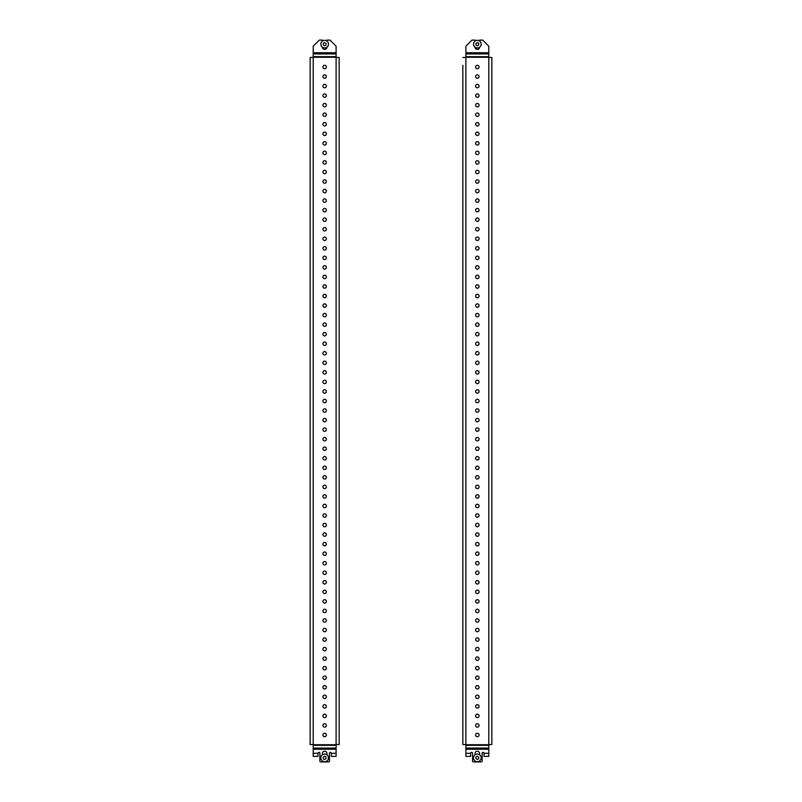 <?xml version="1.0" encoding="UTF-8"?>
<svg xmlns="http://www.w3.org/2000/svg" width="802" height="802" viewBox="0 0 802 802"><rect width="100%" height="100%" fill="white"/><g stroke="black" fill="none" stroke-linecap="round" stroke-linejoin="round"><path stroke-width="1.2" d="M324.66 723.725A1.714 1.714 0 0 0 322.945 725.449A1.714 1.714 0 0 0 324.66 727.163A1.714 1.714 0 0 0 326.374 725.449A1.714 1.714 0 0 0 324.66 723.725M324.66 733.269A1.714 1.714 0 0 0 322.945 734.993A1.714 1.714 0 0 0 324.66 736.707A1.714 1.714 0 0 0 326.374 734.993A1.714 1.714 0 0 0 324.66 733.269M324.66 714.191A1.714 1.714 0 0 0 322.945 715.905A1.714 1.714 0 0 0 324.66 717.62A1.714 1.714 0 0 0 326.374 715.905A1.714 1.714 0 0 0 324.66 714.191M324.66 704.647A1.714 1.714 0 0 0 322.945 706.361A1.714 1.714 0 0 0 324.66 708.076A1.714 1.714 0 0 0 326.374 706.361A1.714 1.714 0 0 0 324.66 704.647M324.66 695.103A1.714 1.714 0 0 0 322.945 696.818A1.714 1.714 0 0 0 324.66 698.542A1.714 1.714 0 0 0 326.374 696.818A1.714 1.714 0 0 0 324.66 695.103M324.66 685.56A1.714 1.714 0 0 0 322.945 687.274A1.714 1.714 0 0 0 324.66 688.998A1.714 1.714 0 0 0 326.374 687.274A1.714 1.714 0 0 0 324.66 685.56M324.66 676.016A1.714 1.714 0 0 0 322.945 677.73A1.714 1.714 0 0 0 324.66 679.454A1.714 1.714 0 0 0 326.374 677.73A1.714 1.714 0 0 0 324.66 676.016M324.66 666.472A1.714 1.714 0 0 0 322.945 668.196A1.714 1.714 0 0 0 324.66 669.911A1.714 1.714 0 0 0 326.374 668.196A1.714 1.714 0 0 0 324.66 666.472M324.66 656.928A1.714 1.714 0 0 0 322.945 658.653A1.714 1.714 0 0 0 324.66 660.367A1.714 1.714 0 0 0 326.374 658.653A1.714 1.714 0 0 0 324.66 656.928M324.66 647.384A1.714 1.714 0 0 0 322.945 649.109A1.714 1.714 0 0 0 324.66 650.823A1.714 1.714 0 0 0 326.374 649.109A1.714 1.714 0 0 0 324.66 647.384M324.66 637.851A1.714 1.714 0 0 0 322.945 639.565A1.714 1.714 0 0 0 324.66 641.279A1.714 1.714 0 0 0 326.374 639.565A1.714 1.714 0 0 0 324.66 637.851M324.66 628.307A1.714 1.714 0 0 0 322.945 630.021A1.714 1.714 0 0 0 324.66 631.735A1.714 1.714 0 0 0 326.374 630.021A1.714 1.714 0 0 0 324.66 628.307M324.66 618.763A1.714 1.714 0 0 0 322.945 620.477A1.714 1.714 0 0 0 324.66 622.202A1.714 1.714 0 0 0 326.374 620.477A1.714 1.714 0 0 0 324.66 618.763M324.66 609.219A1.714 1.714 0 0 0 322.945 610.934A1.714 1.714 0 0 0 324.66 612.658A1.714 1.714 0 0 0 326.374 610.934A1.714 1.714 0 0 0 324.66 609.219M324.66 599.675A1.714 1.714 0 0 0 322.945 601.39A1.714 1.714 0 0 0 324.66 603.114A1.714 1.714 0 0 0 326.374 601.39A1.714 1.714 0 0 0 324.66 599.675M324.66 590.132A1.714 1.714 0 0 0 322.945 591.856A1.714 1.714 0 0 0 324.66 593.57A1.714 1.714 0 0 0 326.374 591.856A1.714 1.714 0 0 0 324.66 590.132M324.66 580.588A1.714 1.714 0 0 0 322.945 582.312A1.714 1.714 0 0 0 324.66 584.026A1.714 1.714 0 0 0 326.374 582.312A1.714 1.714 0 0 0 324.66 580.588M324.66 571.044A1.714 1.714 0 0 0 322.945 572.768A1.714 1.714 0 0 0 324.66 574.483A1.714 1.714 0 0 0 326.374 572.768A1.714 1.714 0 0 0 324.66 571.044M324.66 561.51A1.714 1.714 0 0 0 322.945 563.225A1.714 1.714 0 0 0 324.66 564.939A1.714 1.714 0 0 0 326.374 563.225A1.714 1.714 0 0 0 324.66 561.51M324.66 551.966A1.714 1.714 0 0 0 322.945 553.681A1.714 1.714 0 0 0 324.66 555.395A1.714 1.714 0 0 0 326.374 553.681A1.714 1.714 0 0 0 324.66 551.966M324.66 542.423A1.714 1.714 0 0 0 322.945 544.137A1.714 1.714 0 0 0 324.66 545.851A1.714 1.714 0 0 0 326.374 544.137A1.714 1.714 0 0 0 324.66 542.423M324.66 532.879A1.714 1.714 0 0 0 322.945 534.593A1.714 1.714 0 0 0 324.66 536.317A1.714 1.714 0 0 0 326.374 534.593A1.714 1.714 0 0 0 324.66 532.879M324.66 523.335A1.714 1.714 0 0 0 322.945 525.049A1.714 1.714 0 0 0 324.66 526.774A1.714 1.714 0 0 0 326.374 525.049A1.714 1.714 0 0 0 324.66 523.335M324.66 513.791A1.714 1.714 0 0 0 322.945 515.516A1.714 1.714 0 0 0 324.66 517.23A1.714 1.714 0 0 0 326.374 515.516A1.714 1.714 0 0 0 324.66 513.791M324.66 504.247A1.714 1.714 0 0 0 322.945 505.972A1.714 1.714 0 0 0 324.66 507.686A1.714 1.714 0 0 0 326.374 505.972A1.714 1.714 0 0 0 324.66 504.247M324.66 494.704A1.714 1.714 0 0 0 322.945 496.428A1.714 1.714 0 0 0 324.66 498.142A1.714 1.714 0 0 0 326.374 496.428A1.714 1.714 0 0 0 324.66 494.704M324.66 485.17A1.714 1.714 0 0 0 322.945 486.884A1.714 1.714 0 0 0 324.66 488.598A1.714 1.714 0 0 0 326.374 486.884A1.714 1.714 0 0 0 324.66 485.17M324.66 475.626A1.714 1.714 0 0 0 322.945 477.34A1.714 1.714 0 0 0 324.66 479.055A1.714 1.714 0 0 0 326.374 477.34A1.714 1.714 0 0 0 324.66 475.626M324.66 466.082A1.714 1.714 0 0 0 322.945 467.797A1.714 1.714 0 0 0 324.66 469.511A1.714 1.714 0 0 0 326.374 467.797A1.714 1.714 0 0 0 324.66 466.082M324.66 456.538A1.714 1.714 0 0 0 322.945 458.253A1.714 1.714 0 0 0 324.66 459.977A1.714 1.714 0 0 0 326.374 458.253A1.714 1.714 0 0 0 324.66 456.538M324.66 446.995A1.714 1.714 0 0 0 322.945 448.709A1.714 1.714 0 0 0 324.66 450.433A1.714 1.714 0 0 0 326.374 448.709A1.714 1.714 0 0 0 324.66 446.995M324.66 437.451A1.714 1.714 0 0 0 322.945 439.175A1.714 1.714 0 0 0 324.66 440.889A1.714 1.714 0 0 0 326.374 439.175A1.714 1.714 0 0 0 324.66 437.451M324.66 427.907A1.714 1.714 0 0 0 322.945 429.631A1.714 1.714 0 0 0 324.66 431.346A1.714 1.714 0 0 0 326.374 429.631A1.714 1.714 0 0 0 324.66 427.907M324.66 418.363A1.714 1.714 0 0 0 322.945 420.088A1.714 1.714 0 0 0 324.66 421.802A1.714 1.714 0 0 0 326.374 420.088A1.714 1.714 0 0 0 324.66 418.363M324.66 408.83A1.714 1.714 0 0 0 322.945 410.544A1.714 1.714 0 0 0 324.66 412.258A1.714 1.714 0 0 0 326.374 410.544A1.714 1.714 0 0 0 324.66 408.83M324.66 399.286A1.714 1.714 0 0 0 322.945 401A1.714 1.714 0 0 0 324.66 402.714A1.714 1.714 0 0 0 326.374 401A1.714 1.714 0 0 0 324.66 399.286M324.66 389.742A1.714 1.714 0 0 0 322.945 391.456A1.714 1.714 0 0 0 324.66 393.17A1.714 1.714 0 0 0 326.374 391.456A1.714 1.714 0 0 0 324.66 389.742M324.66 380.198A1.714 1.714 0 0 0 322.945 381.912A1.714 1.714 0 0 0 324.66 383.637A1.714 1.714 0 0 0 326.374 381.912A1.714 1.714 0 0 0 324.66 380.198M324.66 370.654A1.714 1.714 0 0 0 322.945 372.369A1.714 1.714 0 0 0 324.66 374.093A1.714 1.714 0 0 0 326.374 372.369A1.714 1.714 0 0 0 324.66 370.654M324.66 361.111A1.714 1.714 0 0 0 322.945 362.825A1.714 1.714 0 0 0 324.66 364.549A1.714 1.714 0 0 0 326.374 362.825A1.714 1.714 0 0 0 324.66 361.111M324.66 351.567A1.714 1.714 0 0 0 322.945 353.291A1.714 1.714 0 0 0 324.66 355.005A1.714 1.714 0 0 0 326.374 353.291A1.714 1.714 0 0 0 324.66 351.567M324.66 342.023A1.714 1.714 0 0 0 322.945 343.747A1.714 1.714 0 0 0 324.66 345.462A1.714 1.714 0 0 0 326.374 343.747A1.714 1.714 0 0 0 324.66 342.023M324.66 332.489A1.714 1.714 0 0 0 322.945 334.203A1.714 1.714 0 0 0 324.66 335.918A1.714 1.714 0 0 0 326.374 334.203A1.714 1.714 0 0 0 324.66 332.489M324.66 322.945A1.714 1.714 0 0 0 322.945 324.66A1.714 1.714 0 0 0 324.66 326.374A1.714 1.714 0 0 0 326.374 324.66A1.714 1.714 0 0 0 324.66 322.945M324.66 313.402A1.714 1.714 0 0 0 322.945 315.116A1.714 1.714 0 0 0 324.66 316.83A1.714 1.714 0 0 0 326.374 315.116A1.714 1.714 0 0 0 324.66 313.402M324.66 303.858A1.714 1.714 0 0 0 322.945 305.572A1.714 1.714 0 0 0 324.66 307.296A1.714 1.714 0 0 0 326.374 305.572A1.714 1.714 0 0 0 324.66 303.858M324.66 294.314A1.714 1.714 0 0 0 322.945 296.028A1.714 1.714 0 0 0 324.66 297.753A1.714 1.714 0 0 0 326.374 296.028A1.714 1.714 0 0 0 324.66 294.314M324.66 284.77A1.714 1.714 0 0 0 322.945 286.484A1.714 1.714 0 0 0 324.66 288.209A1.714 1.714 0 0 0 326.374 286.484A1.714 1.714 0 0 0 324.66 284.77M324.66 275.226A1.714 1.714 0 0 0 322.945 276.951A1.714 1.714 0 0 0 324.66 278.665A1.714 1.714 0 0 0 326.374 276.951A1.714 1.714 0 0 0 324.66 275.226M324.66 265.683A1.714 1.714 0 0 0 322.945 267.407A1.714 1.714 0 0 0 324.66 269.121A1.714 1.714 0 0 0 326.374 267.407A1.714 1.714 0 0 0 324.66 265.683M324.66 256.149A1.714 1.714 0 0 0 322.945 257.863A1.714 1.714 0 0 0 324.66 259.577A1.714 1.714 0 0 0 326.374 257.863A1.714 1.714 0 0 0 324.66 256.149M324.66 246.605A1.714 1.714 0 0 0 322.945 248.319A1.714 1.714 0 0 0 324.66 250.034A1.714 1.714 0 0 0 326.374 248.319A1.714 1.714 0 0 0 324.66 246.605M324.66 237.061A1.714 1.714 0 0 0 322.945 238.775A1.714 1.714 0 0 0 324.66 240.49A1.714 1.714 0 0 0 326.374 238.775A1.714 1.714 0 0 0 324.66 237.061M324.66 227.517A1.714 1.714 0 0 0 322.945 229.232A1.714 1.714 0 0 0 324.66 230.956A1.714 1.714 0 0 0 326.374 229.232A1.714 1.714 0 0 0 324.66 227.517M324.66 217.974A1.714 1.714 0 0 0 322.945 219.688A1.714 1.714 0 0 0 324.66 221.412A1.714 1.714 0 0 0 326.374 219.688A1.714 1.714 0 0 0 324.66 217.974M324.66 208.43A1.714 1.714 0 0 0 322.945 210.144A1.714 1.714 0 0 0 324.66 211.868A1.714 1.714 0 0 0 326.374 210.144A1.714 1.714 0 0 0 324.66 208.43M324.66 198.886A1.714 1.714 0 0 0 322.945 200.61A1.714 1.714 0 0 0 324.66 202.325A1.714 1.714 0 0 0 326.374 200.61A1.714 1.714 0 0 0 324.66 198.886M324.66 189.342A1.714 1.714 0 0 0 322.945 191.066A1.714 1.714 0 0 0 324.66 192.781A1.714 1.714 0 0 0 326.374 191.066A1.714 1.714 0 0 0 324.66 189.342M324.66 179.798A1.714 1.714 0 0 0 322.945 181.523A1.714 1.714 0 0 0 324.66 183.237A1.714 1.714 0 0 0 326.374 181.523A1.714 1.714 0 0 0 324.66 179.798M324.66 170.265A1.714 1.714 0 0 0 322.945 171.979A1.714 1.714 0 0 0 324.66 173.693A1.714 1.714 0 0 0 326.374 171.979A1.714 1.714 0 0 0 324.66 170.265M324.66 160.721A1.714 1.714 0 0 0 322.945 162.435A1.714 1.714 0 0 0 324.66 164.149A1.714 1.714 0 0 0 326.374 162.435A1.714 1.714 0 0 0 324.66 160.721M324.66 151.177A1.714 1.714 0 0 0 322.945 152.891A1.714 1.714 0 0 0 324.66 154.616A1.714 1.714 0 0 0 326.374 152.891A1.714 1.714 0 0 0 324.66 151.177M324.66 141.633A1.714 1.714 0 0 0 322.945 143.347A1.714 1.714 0 0 0 324.66 145.072A1.714 1.714 0 0 0 326.374 143.347A1.714 1.714 0 0 0 324.66 141.633M324.66 132.089A1.714 1.714 0 0 0 322.945 133.804A1.714 1.714 0 0 0 324.66 135.528A1.714 1.714 0 0 0 326.374 133.804A1.714 1.714 0 0 0 324.66 132.089M324.66 122.546A1.714 1.714 0 0 0 322.945 124.27A1.714 1.714 0 0 0 324.66 125.984A1.714 1.714 0 0 0 326.374 124.27A1.714 1.714 0 0 0 324.66 122.546M324.66 113.002A1.714 1.714 0 0 0 322.945 114.726A1.714 1.714 0 0 0 324.66 116.44A1.714 1.714 0 0 0 326.374 114.726A1.714 1.714 0 0 0 324.66 113.002M324.66 103.458A1.714 1.714 0 0 0 322.945 105.182A1.714 1.714 0 0 0 324.66 106.897A1.714 1.714 0 0 0 326.374 105.182A1.714 1.714 0 0 0 324.66 103.458M324.66 93.924A1.714 1.714 0 0 0 322.945 95.639A1.714 1.714 0 0 0 324.66 97.353A1.714 1.714 0 0 0 326.374 95.639A1.714 1.714 0 0 0 324.66 93.924M324.66 84.38A1.714 1.714 0 0 0 322.945 86.095A1.714 1.714 0 0 0 324.66 87.809A1.714 1.714 0 0 0 326.374 86.095A1.714 1.714 0 0 0 324.66 84.38M324.66 74.837A1.714 1.714 0 0 0 322.945 76.551A1.714 1.714 0 0 0 324.66 78.275A1.714 1.714 0 0 0 326.374 76.551A1.714 1.714 0 0 0 324.66 74.837M324.66 65.293A1.714 1.714 0 0 0 322.945 67.007A1.714 1.714 0 0 0 324.66 68.731A1.714 1.714 0 0 0 326.374 67.007A1.714 1.714 0 0 0 324.66 65.293M326.945 47.158A2.286 2.286 0 0 1 324.66 49.413A2.286 2.286 0 0 1 322.374 47.158M322.374 41.052L322.374 40.1L319.316 40.1L313.211 46.205L313.211 57.463L310.153 57.463L310.153 744.537L313.211 744.537L313.211 748.055L336.108 748.055L336.108 46.205L330.003 40.1L326.945 40.1L326.945 41.052M336.108 744.537L339.166 744.537L339.166 57.463L336.108 57.463M313.973 756.366L313.211 756.366L313.211 748.055M336.108 748.055L336.108 756.366L335.346 756.366M317.221 756.366L313.211 756.366M336.108 756.366L332.098 756.366M331.336 756.366L331.336 753.309A0.952 0.952 0 0 0 330.384 752.356A0.952 0.952 0 0 0 329.432 753.309L329.432 761.138A0.762 0.762 0 0 1 328.67 761.9L320.65 761.9A0.762 0.762 0 0 1 319.888 761.138L319.888 753.309A0.952 0.952 0 0 0 318.935 752.356A0.952 0.952 0 0 0 317.983 753.309L317.983 756.366M326.945 754.842L326.945 753.499A2.286 2.286 0 0 0 324.66 751.213A2.286 2.286 0 0 0 322.374 753.499L322.374 754.842M477.34 723.725A1.714 1.714 0 0 0 475.626 725.449A1.714 1.714 0 0 0 477.34 727.163A1.714 1.714 0 0 0 479.055 725.449A1.714 1.714 0 0 0 477.34 723.725M477.34 733.269A1.714 1.714 0 0 0 475.626 734.993A1.714 1.714 0 0 0 477.34 736.707A1.714 1.714 0 0 0 479.055 734.993A1.714 1.714 0 0 0 477.34 733.269M477.34 714.191A1.714 1.714 0 0 0 475.626 715.905A1.714 1.714 0 0 0 477.34 717.62A1.714 1.714 0 0 0 479.055 715.905A1.714 1.714 0 0 0 477.34 714.191M477.34 704.647A1.714 1.714 0 0 0 475.626 706.361A1.714 1.714 0 0 0 477.34 708.076A1.714 1.714 0 0 0 479.055 706.361A1.714 1.714 0 0 0 477.34 704.647M477.34 695.103A1.714 1.714 0 0 0 475.626 696.818A1.714 1.714 0 0 0 477.34 698.542A1.714 1.714 0 0 0 479.055 696.818A1.714 1.714 0 0 0 477.34 695.103M477.34 685.56A1.714 1.714 0 0 0 475.626 687.274A1.714 1.714 0 0 0 477.34 688.998A1.714 1.714 0 0 0 479.055 687.274A1.714 1.714 0 0 0 477.34 685.56M477.34 676.016A1.714 1.714 0 0 0 475.626 677.73A1.714 1.714 0 0 0 477.34 679.454A1.714 1.714 0 0 0 479.055 677.73A1.714 1.714 0 0 0 477.34 676.016M477.34 666.472A1.714 1.714 0 0 0 475.626 668.196A1.714 1.714 0 0 0 477.34 669.911A1.714 1.714 0 0 0 479.055 668.196A1.714 1.714 0 0 0 477.34 666.472M477.34 656.928A1.714 1.714 0 0 0 475.626 658.653A1.714 1.714 0 0 0 477.34 660.367A1.714 1.714 0 0 0 479.055 658.653A1.714 1.714 0 0 0 477.34 656.928M477.34 647.384A1.714 1.714 0 0 0 475.626 649.109A1.714 1.714 0 0 0 477.34 650.823A1.714 1.714 0 0 0 479.055 649.109A1.714 1.714 0 0 0 477.34 647.384M477.34 637.851A1.714 1.714 0 0 0 475.626 639.565A1.714 1.714 0 0 0 477.34 641.279A1.714 1.714 0 0 0 479.055 639.565A1.714 1.714 0 0 0 477.34 637.851M477.34 628.307A1.714 1.714 0 0 0 475.626 630.021A1.714 1.714 0 0 0 477.34 631.735A1.714 1.714 0 0 0 479.055 630.021A1.714 1.714 0 0 0 477.34 628.307M477.34 618.763A1.714 1.714 0 0 0 475.626 620.477A1.714 1.714 0 0 0 477.34 622.202A1.714 1.714 0 0 0 479.055 620.477A1.714 1.714 0 0 0 477.34 618.763M477.34 609.219A1.714 1.714 0 0 0 475.626 610.934A1.714 1.714 0 0 0 477.34 612.658A1.714 1.714 0 0 0 479.055 610.934A1.714 1.714 0 0 0 477.34 609.219M477.34 599.675A1.714 1.714 0 0 0 475.626 601.39A1.714 1.714 0 0 0 477.34 603.114A1.714 1.714 0 0 0 479.055 601.39A1.714 1.714 0 0 0 477.34 599.675M477.34 590.132A1.714 1.714 0 0 0 475.626 591.856A1.714 1.714 0 0 0 477.34 593.57A1.714 1.714 0 0 0 479.055 591.856A1.714 1.714 0 0 0 477.34 590.132M477.34 580.588A1.714 1.714 0 0 0 475.626 582.312A1.714 1.714 0 0 0 477.34 584.026A1.714 1.714 0 0 0 479.055 582.312A1.714 1.714 0 0 0 477.34 580.588M477.34 571.044A1.714 1.714 0 0 0 475.626 572.768A1.714 1.714 0 0 0 477.34 574.483A1.714 1.714 0 0 0 479.055 572.768A1.714 1.714 0 0 0 477.34 571.044M477.34 561.51A1.714 1.714 0 0 0 475.626 563.225A1.714 1.714 0 0 0 477.34 564.939A1.714 1.714 0 0 0 479.055 563.225A1.714 1.714 0 0 0 477.34 561.51M477.34 551.966A1.714 1.714 0 0 0 475.626 553.681A1.714 1.714 0 0 0 477.34 555.395A1.714 1.714 0 0 0 479.055 553.681A1.714 1.714 0 0 0 477.34 551.966M477.34 542.423A1.714 1.714 0 0 0 475.626 544.137A1.714 1.714 0 0 0 477.34 545.851A1.714 1.714 0 0 0 479.055 544.137A1.714 1.714 0 0 0 477.34 542.423M477.34 532.879A1.714 1.714 0 0 0 475.626 534.593A1.714 1.714 0 0 0 477.34 536.317A1.714 1.714 0 0 0 479.055 534.593A1.714 1.714 0 0 0 477.34 532.879M477.34 523.335A1.714 1.714 0 0 0 475.626 525.049A1.714 1.714 0 0 0 477.34 526.774A1.714 1.714 0 0 0 479.055 525.049A1.714 1.714 0 0 0 477.34 523.335M477.34 513.791A1.714 1.714 0 0 0 475.626 515.516A1.714 1.714 0 0 0 477.34 517.23A1.714 1.714 0 0 0 479.055 515.516A1.714 1.714 0 0 0 477.34 513.791M477.34 504.247A1.714 1.714 0 0 0 475.626 505.972A1.714 1.714 0 0 0 477.34 507.686A1.714 1.714 0 0 0 479.055 505.972A1.714 1.714 0 0 0 477.34 504.247M477.34 494.704A1.714 1.714 0 0 0 475.626 496.428A1.714 1.714 0 0 0 477.34 498.142A1.714 1.714 0 0 0 479.055 496.428A1.714 1.714 0 0 0 477.34 494.704M477.34 485.17A1.714 1.714 0 0 0 475.626 486.884A1.714 1.714 0 0 0 477.34 488.598A1.714 1.714 0 0 0 479.055 486.884A1.714 1.714 0 0 0 477.34 485.17M477.34 475.626A1.714 1.714 0 0 0 475.626 477.34A1.714 1.714 0 0 0 477.34 479.055A1.714 1.714 0 0 0 479.055 477.34A1.714 1.714 0 0 0 477.34 475.626M477.34 466.082A1.714 1.714 0 0 0 475.626 467.797A1.714 1.714 0 0 0 477.34 469.511A1.714 1.714 0 0 0 479.055 467.797A1.714 1.714 0 0 0 477.34 466.082M477.34 456.538A1.714 1.714 0 0 0 475.626 458.253A1.714 1.714 0 0 0 477.34 459.977A1.714 1.714 0 0 0 479.055 458.253A1.714 1.714 0 0 0 477.34 456.538M477.34 446.995A1.714 1.714 0 0 0 475.626 448.709A1.714 1.714 0 0 0 477.34 450.433A1.714 1.714 0 0 0 479.055 448.709A1.714 1.714 0 0 0 477.34 446.995M477.34 437.451A1.714 1.714 0 0 0 475.626 439.175A1.714 1.714 0 0 0 477.34 440.889A1.714 1.714 0 0 0 479.055 439.175A1.714 1.714 0 0 0 477.34 437.451M477.34 427.907A1.714 1.714 0 0 0 475.626 429.631A1.714 1.714 0 0 0 477.34 431.346A1.714 1.714 0 0 0 479.055 429.631A1.714 1.714 0 0 0 477.34 427.907M477.34 418.363A1.714 1.714 0 0 0 475.626 420.088A1.714 1.714 0 0 0 477.34 421.802A1.714 1.714 0 0 0 479.055 420.088A1.714 1.714 0 0 0 477.34 418.363M477.34 408.83A1.714 1.714 0 0 0 475.626 410.544A1.714 1.714 0 0 0 477.34 412.258A1.714 1.714 0 0 0 479.055 410.544A1.714 1.714 0 0 0 477.34 408.83M477.34 399.286A1.714 1.714 0 0 0 475.626 401A1.714 1.714 0 0 0 477.34 402.714A1.714 1.714 0 0 0 479.055 401A1.714 1.714 0 0 0 477.34 399.286M477.34 389.742A1.714 1.714 0 0 0 475.626 391.456A1.714 1.714 0 0 0 477.34 393.17A1.714 1.714 0 0 0 479.055 391.456A1.714 1.714 0 0 0 477.34 389.742M477.34 380.198A1.714 1.714 0 0 0 475.626 381.912A1.714 1.714 0 0 0 477.34 383.637A1.714 1.714 0 0 0 479.055 381.912A1.714 1.714 0 0 0 477.34 380.198M477.34 370.654A1.714 1.714 0 0 0 475.626 372.369A1.714 1.714 0 0 0 477.34 374.093A1.714 1.714 0 0 0 479.055 372.369A1.714 1.714 0 0 0 477.34 370.654M477.34 361.111A1.714 1.714 0 0 0 475.626 362.825A1.714 1.714 0 0 0 477.34 364.549A1.714 1.714 0 0 0 479.055 362.825A1.714 1.714 0 0 0 477.34 361.111M477.34 351.567A1.714 1.714 0 0 0 475.626 353.291A1.714 1.714 0 0 0 477.34 355.005A1.714 1.714 0 0 0 479.055 353.291A1.714 1.714 0 0 0 477.34 351.567M477.34 342.023A1.714 1.714 0 0 0 475.626 343.747A1.714 1.714 0 0 0 477.34 345.462A1.714 1.714 0 0 0 479.055 343.747A1.714 1.714 0 0 0 477.34 342.023M477.34 332.489A1.714 1.714 0 0 0 475.626 334.203A1.714 1.714 0 0 0 477.34 335.918A1.714 1.714 0 0 0 479.055 334.203A1.714 1.714 0 0 0 477.34 332.489M477.34 322.945A1.714 1.714 0 0 0 475.626 324.66A1.714 1.714 0 0 0 477.34 326.374A1.714 1.714 0 0 0 479.055 324.66A1.714 1.714 0 0 0 477.34 322.945M477.34 313.402A1.714 1.714 0 0 0 475.626 315.116A1.714 1.714 0 0 0 477.34 316.83A1.714 1.714 0 0 0 479.055 315.116A1.714 1.714 0 0 0 477.34 313.402M477.34 303.858A1.714 1.714 0 0 0 475.626 305.572A1.714 1.714 0 0 0 477.34 307.296A1.714 1.714 0 0 0 479.055 305.572A1.714 1.714 0 0 0 477.34 303.858M477.34 294.314A1.714 1.714 0 0 0 475.626 296.028A1.714 1.714 0 0 0 477.34 297.753A1.714 1.714 0 0 0 479.055 296.028A1.714 1.714 0 0 0 477.34 294.314M477.34 284.77A1.714 1.714 0 0 0 475.626 286.484A1.714 1.714 0 0 0 477.34 288.209A1.714 1.714 0 0 0 479.055 286.484A1.714 1.714 0 0 0 477.34 284.77M477.34 275.226A1.714 1.714 0 0 0 475.626 276.951A1.714 1.714 0 0 0 477.34 278.665A1.714 1.714 0 0 0 479.055 276.951A1.714 1.714 0 0 0 477.34 275.226M477.34 265.683A1.714 1.714 0 0 0 475.626 267.407A1.714 1.714 0 0 0 477.34 269.121A1.714 1.714 0 0 0 479.055 267.407A1.714 1.714 0 0 0 477.34 265.683M477.34 256.149A1.714 1.714 0 0 0 475.626 257.863A1.714 1.714 0 0 0 477.34 259.577A1.714 1.714 0 0 0 479.055 257.863A1.714 1.714 0 0 0 477.34 256.149M477.34 246.605A1.714 1.714 0 0 0 475.626 248.319A1.714 1.714 0 0 0 477.34 250.034A1.714 1.714 0 0 0 479.055 248.319A1.714 1.714 0 0 0 477.34 246.605M477.34 237.061A1.714 1.714 0 0 0 475.626 238.775A1.714 1.714 0 0 0 477.34 240.49A1.714 1.714 0 0 0 479.055 238.775A1.714 1.714 0 0 0 477.34 237.061M477.34 227.517A1.714 1.714 0 0 0 475.626 229.232A1.714 1.714 0 0 0 477.34 230.956A1.714 1.714 0 0 0 479.055 229.232A1.714 1.714 0 0 0 477.34 227.517M477.34 217.974A1.714 1.714 0 0 0 475.626 219.688A1.714 1.714 0 0 0 477.34 221.412A1.714 1.714 0 0 0 479.055 219.688A1.714 1.714 0 0 0 477.34 217.974M477.34 208.43A1.714 1.714 0 0 0 475.626 210.144A1.714 1.714 0 0 0 477.34 211.868A1.714 1.714 0 0 0 479.055 210.144A1.714 1.714 0 0 0 477.34 208.43M477.34 198.886A1.714 1.714 0 0 0 475.626 200.61A1.714 1.714 0 0 0 477.34 202.325A1.714 1.714 0 0 0 479.055 200.61A1.714 1.714 0 0 0 477.34 198.886M477.34 189.342A1.714 1.714 0 0 0 475.626 191.066A1.714 1.714 0 0 0 477.34 192.781A1.714 1.714 0 0 0 479.055 191.066A1.714 1.714 0 0 0 477.34 189.342M477.34 179.798A1.714 1.714 0 0 0 475.626 181.523A1.714 1.714 0 0 0 477.34 183.237A1.714 1.714 0 0 0 479.055 181.523A1.714 1.714 0 0 0 477.34 179.798M477.34 170.265A1.714 1.714 0 0 0 475.626 171.979A1.714 1.714 0 0 0 477.34 173.693A1.714 1.714 0 0 0 479.055 171.979A1.714 1.714 0 0 0 477.34 170.265M477.34 160.721A1.714 1.714 0 0 0 475.626 162.435A1.714 1.714 0 0 0 477.34 164.149A1.714 1.714 0 0 0 479.055 162.435A1.714 1.714 0 0 0 477.34 160.721M477.34 151.177A1.714 1.714 0 0 0 475.626 152.891A1.714 1.714 0 0 0 477.34 154.616A1.714 1.714 0 0 0 479.055 152.891A1.714 1.714 0 0 0 477.34 151.177M477.34 141.633A1.714 1.714 0 0 0 475.626 143.347A1.714 1.714 0 0 0 477.34 145.072A1.714 1.714 0 0 0 479.055 143.347A1.714 1.714 0 0 0 477.34 141.633M477.34 132.089A1.714 1.714 0 0 0 475.626 133.804A1.714 1.714 0 0 0 477.34 135.528A1.714 1.714 0 0 0 479.055 133.804A1.714 1.714 0 0 0 477.34 132.089M477.34 122.546A1.714 1.714 0 0 0 475.626 124.27A1.714 1.714 0 0 0 477.34 125.984A1.714 1.714 0 0 0 479.055 124.27A1.714 1.714 0 0 0 477.34 122.546M477.34 113.002A1.714 1.714 0 0 0 475.626 114.726A1.714 1.714 0 0 0 477.34 116.44A1.714 1.714 0 0 0 479.055 114.726A1.714 1.714 0 0 0 477.34 113.002M477.34 103.458A1.714 1.714 0 0 0 475.626 105.182A1.714 1.714 0 0 0 477.34 106.897A1.714 1.714 0 0 0 479.055 105.182A1.714 1.714 0 0 0 477.34 103.458M477.34 93.924A1.714 1.714 0 0 0 475.626 95.639A1.714 1.714 0 0 0 477.34 97.353A1.714 1.714 0 0 0 479.055 95.639A1.714 1.714 0 0 0 477.34 93.924M477.34 84.38A1.714 1.714 0 0 0 475.626 86.095A1.714 1.714 0 0 0 477.34 87.809A1.714 1.714 0 0 0 479.055 86.095A1.714 1.714 0 0 0 477.34 84.38M477.34 74.837A1.714 1.714 0 0 0 475.626 76.551A1.714 1.714 0 0 0 477.34 78.275A1.714 1.714 0 0 0 479.055 76.551A1.714 1.714 0 0 0 477.34 74.837M477.34 65.293A1.714 1.714 0 0 0 475.626 67.007A1.714 1.714 0 0 0 477.34 68.731A1.714 1.714 0 0 0 479.055 67.007A1.714 1.714 0 0 0 477.34 65.293M462.834 723.725L462.834 717.62M462.834 704.647L462.834 698.542M462.834 685.56L462.834 679.454M462.834 666.472L462.834 660.367M462.834 647.384L462.834 641.279M462.834 628.307L462.834 622.202M462.834 609.219L462.834 603.114M462.834 590.132L462.834 584.026M462.834 571.044L462.834 564.939M462.834 551.966L462.834 545.851M462.834 532.879L462.834 526.774M462.834 513.791L462.834 507.686M462.834 494.704L462.834 488.598M462.834 475.626L462.834 469.511M462.834 456.538L462.834 450.433M462.834 437.451L462.834 431.346M462.834 418.363L462.834 412.258M462.834 399.286L462.834 393.17M462.834 380.198L462.834 374.093M462.834 361.111L462.834 355.005M462.834 342.023L462.834 335.918M462.834 322.945L462.834 316.83M462.834 303.858L462.834 297.753M462.834 284.77L462.834 278.665M462.834 265.683L462.834 259.577M462.834 246.605L462.834 240.49M462.834 227.517L462.834 221.412M462.834 208.43L462.834 202.325M462.834 189.342L462.834 183.237M462.834 170.265L462.834 164.149M462.834 151.177L462.834 145.072M462.834 132.089L462.834 125.984M462.834 113.002L462.834 106.897M462.834 93.924L462.834 87.809M462.834 74.837L462.834 68.731M462.834 733.269L462.834 727.163M491.847 723.725L491.847 727.163L491.847 723.725M491.847 714.191L491.847 717.62L491.847 714.191M491.847 704.647L491.847 708.076L491.847 704.647M491.847 695.103L491.847 698.542L491.847 695.103M491.847 685.56L491.847 688.998L491.847 685.56M491.847 676.016L491.847 679.454L491.847 676.016M491.847 666.472L491.847 669.911L491.847 666.472M491.847 656.928L491.847 660.367L491.847 656.928M491.847 647.384L491.847 650.823L491.847 647.384M491.847 637.851L491.847 641.279L491.847 637.851M491.847 628.307L491.847 631.735L491.847 628.307M491.847 618.763L491.847 622.202L491.847 618.763M491.847 609.219L491.847 612.658L491.847 609.219M491.847 599.675L491.847 603.114L491.847 599.675M491.847 590.132L491.847 593.57L491.847 590.132M491.847 580.588L491.847 584.026L491.847 580.588M491.847 571.044L491.847 574.483L491.847 571.044M491.847 561.51L491.847 564.939L491.847 561.51M491.847 551.966L491.847 555.395L491.847 551.966M491.847 542.423L491.847 545.851L491.847 542.423M491.847 532.879L491.847 536.317L491.847 532.879M491.847 523.335L491.847 526.774L491.847 523.335M491.847 513.791L491.847 517.23L491.847 513.791M491.847 504.247L491.847 507.686L491.847 504.247M491.847 494.704L491.847 498.142L491.847 494.704M491.847 485.17L491.847 488.598L491.847 485.17M491.847 475.626L491.847 479.055L491.847 475.626M491.847 466.082L491.847 469.511L491.847 466.082M491.847 456.538L491.847 459.977L491.847 456.538M491.847 446.995L491.847 450.433L491.847 446.995M491.847 437.451L491.847 440.889L491.847 437.451M491.847 427.907L491.847 431.346L491.847 427.907M491.847 418.363L491.847 421.802L491.847 418.363M491.847 408.83L491.847 412.258L491.847 408.83M491.847 399.286L491.847 402.714L491.847 399.286M491.847 389.742L491.847 393.17L491.847 389.742M491.847 380.198L491.847 383.637L491.847 380.198M491.847 370.654L491.847 374.093L491.847 370.654M491.847 361.111L491.847 364.549L491.847 361.111M491.847 351.567L491.847 355.005L491.847 351.567M491.847 342.023L491.847 345.462L491.847 342.023M491.847 332.489L491.847 335.918L491.847 332.489M491.847 322.945L491.847 326.374L491.847 322.945M491.847 313.402L491.847 316.83L491.847 313.402M491.847 303.858L491.847 307.296L491.847 303.858M491.847 294.314L491.847 297.753L491.847 294.314M491.847 284.77L491.847 288.209L491.847 284.77M491.847 275.226L491.847 278.665L491.847 275.226M491.847 265.683L491.847 269.121L491.847 265.683M491.847 256.149L491.847 259.577L491.847 256.149M491.847 246.605L491.847 250.034L491.847 246.605M491.847 237.061L491.847 240.49L491.847 237.061M491.847 227.517L491.847 230.956L491.847 227.517M491.847 217.974L491.847 221.412L491.847 217.974M491.847 208.43L491.847 211.868L491.847 208.43M491.847 198.886L491.847 202.325L491.847 198.886M491.847 189.342L491.847 192.781L491.847 189.342M491.847 179.798L491.847 183.237L491.847 179.798M491.847 170.265L491.847 173.693L491.847 170.265M491.847 160.721L491.847 164.149L491.847 160.721M491.847 151.177L491.847 154.616L491.847 151.177M491.847 141.633L491.847 145.072L491.847 141.633M491.847 132.089L491.847 135.528L491.847 132.089M491.847 122.546L491.847 125.984L491.847 122.546M491.847 113.002L491.847 116.44L491.847 113.002M491.847 103.458L491.847 106.897L491.847 103.458M491.847 93.924L491.847 97.353L491.847 93.924M491.847 84.38L491.847 87.809L491.847 84.38M491.847 74.837L491.847 78.275L491.847 74.837M491.847 65.293L491.847 68.731L491.847 65.293M491.847 733.269L491.847 736.707L491.847 733.269M479.626 47.158A2.286 2.286 0 0 1 477.34 49.413A2.286 2.286 0 0 1 475.055 47.158M462.834 736.707L462.834 744.537L465.892 744.537L465.892 748.055L488.789 748.055L488.789 46.205L482.684 40.1L479.626 40.1L479.626 41.052M475.055 41.052L475.055 40.1L471.997 40.1L465.892 46.205L465.892 52.752L488.789 52.752M465.892 744.537L465.892 52.752M462.834 714.191L462.834 708.076M462.834 695.103L462.834 688.998M462.834 676.016L462.834 669.911M462.834 656.928L462.834 650.823M462.834 637.851L462.834 631.735M462.834 618.763L462.834 612.658M462.834 599.675L462.834 593.57M462.834 580.588L462.834 574.483M462.834 561.51L462.834 555.395M462.834 542.423L462.834 536.317M462.834 523.335L462.834 517.23M462.834 504.247L462.834 498.142M462.834 485.17L462.834 479.055M462.834 466.082L462.834 459.977M462.834 446.995L462.834 440.889M462.834 427.907L462.834 421.802M462.834 408.83L462.834 402.714M462.834 389.742L462.834 383.637M462.834 370.654L462.834 364.549M462.834 351.567L462.834 345.462M462.834 332.489L462.834 326.374M462.834 313.402L462.834 307.296M462.834 294.314L462.834 288.209M462.834 275.226L462.834 269.121M462.834 256.149L462.834 250.034M462.834 237.061L462.834 230.956M462.834 217.974L462.834 211.868M462.834 198.886L462.834 192.781M462.834 179.798L462.834 173.693M462.834 160.721L462.834 154.616M462.834 141.633L462.834 135.528M462.834 122.546L462.834 116.44M462.834 103.458L462.834 97.353M462.834 84.38L462.834 78.275M462.834 65.293L462.834 744.537M488.789 744.537L491.847 744.537L491.847 57.463L488.789 57.463M465.892 57.463L462.834 57.463M484.017 753.309L488.789 753.309L488.789 756.366L484.017 756.366L484.017 753.309A0.952 0.952 0 0 0 483.065 752.356A0.952 0.952 0 0 0 482.112 753.309L482.112 761.138A0.762 0.762 0 0 1 481.35 761.9L473.33 761.9A0.762 0.762 0 0 1 472.568 761.138L472.568 753.309A0.952 0.952 0 0 0 471.616 752.356A0.952 0.952 0 0 0 470.664 753.309L470.664 756.366L465.892 756.366L465.892 748.055M488.789 748.055L488.789 753.309M479.626 754.842L479.626 753.499A2.286 2.286 0 0 0 477.34 751.213A2.286 2.286 0 0 0 475.055 753.499L475.055 754.842M324.66 756.176L325.953 756.918L326.143 758.522L324.459 759.494L323.366 758.862L323.176 757.258L324.66 756.176M320.84 757.89A3.82 3.82 0 0 0 324.66 761.71A3.82 3.82 0 0 0 328.479 757.89A3.82 3.82 0 0 0 324.66 754.07A3.82 3.82 0 0 0 320.84 757.89M324.66 45.824L323.176 44.742L323.366 43.138L324.459 42.506L326.143 43.478L325.953 45.082L324.66 45.824M328.479 44.11A3.82 3.82 0 0 0 324.66 40.29A3.82 3.82 0 0 0 320.84 44.11A3.82 3.82 0 0 0 324.66 47.93A3.82 3.82 0 0 0 328.479 44.11M477.34 756.176L478.824 757.258L478.634 758.862L477.541 759.494L475.857 758.522L476.047 756.918L477.34 756.176M473.521 757.89A3.82 3.82 0 0 0 477.34 761.71A3.82 3.82 0 0 0 481.16 757.89A3.82 3.82 0 0 0 477.34 754.07A3.82 3.82 0 0 0 473.521 757.89M477.34 45.824L476.047 45.082L475.857 43.478L477.541 42.506L478.634 43.138L478.824 44.742L477.34 45.824M481.16 44.11A3.82 3.82 0 0 0 477.34 40.29A3.82 3.82 0 0 0 473.521 44.11A3.82 3.82 0 0 0 477.34 47.93A3.82 3.82 0 0 0 481.16 44.11M313.211 745.319L336.108 745.319M313.211 52.752L336.108 52.752M313.211 53.945L336.108 53.945M313.211 56.681L336.108 56.681M313.211 744.537L313.211 57.463M313.211 57.273L336.108 57.273M313.211 744.727L336.108 744.727M313.211 749.248L336.108 749.248M331.336 753.309L336.108 753.309M313.211 753.309L317.983 753.309M465.892 745.319L488.789 745.319M465.892 53.945L488.789 53.945M465.892 56.681L488.789 56.681M465.892 57.273L488.789 57.273M465.892 744.727L488.789 744.727M465.892 749.248L488.789 749.248M465.892 753.309L470.664 753.309"/></g></svg>
